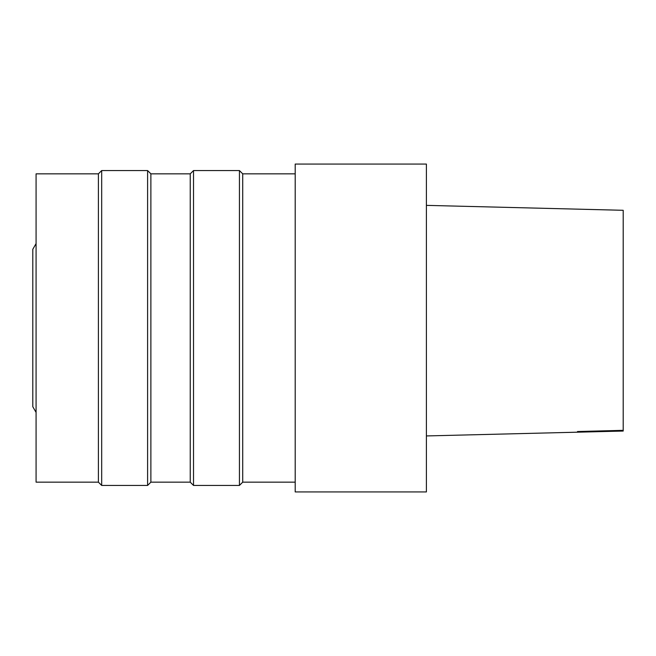 <?xml version="1.0" encoding="UTF-8"?>
<svg xmlns="http://www.w3.org/2000/svg" width="656" height="656" viewBox="0 0 656 656"><rect width="100%" height="100%" fill="white"/><g stroke="black" fill="none" stroke-linecap="round" stroke-linejoin="round"><path stroke-width="0.98" d="M623.2 210.297L426.4 205.369L623.2 210.297L623.2 431.049L426.4 435.937M426.4 491.934L426.4 164.066L295.2 164.066L295.2 491.934L426.4 491.934M295.2 482.16L242.72 482.16L242.72 173.84L295.2 173.84M242.72 482.16L239.44 485.44L239.44 170.56L242.72 173.84M190.24 482.16L190.24 173.84L150.88 173.84L150.88 482.16L190.24 482.16L193.52 485.44L193.52 170.56L239.44 170.56M193.52 485.44L239.44 485.44M150.88 482.16L147.6 485.44L147.6 170.56L150.88 173.84M98.4 482.16L98.4 173.84L36.08 173.84L36.08 482.16L98.4 482.16L101.68 485.44L101.68 170.56L147.6 170.56M101.68 485.44L147.6 485.44M36.08 412.403L32.8 406.72L32.8 249.28L36.08 243.597M577.493 431.533L623.2 430.336M190.24 173.84L193.52 170.56M98.4 173.84L101.68 170.56"/></g></svg>
